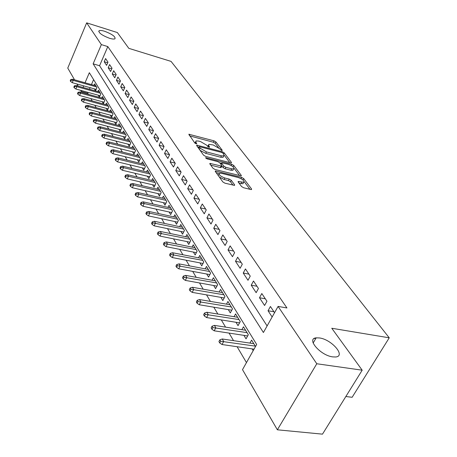 <?xml version="1.0" encoding="UTF-8"?>
<svg xmlns="http://www.w3.org/2000/svg" width="457" height="457" viewBox="0 0 457 457"><rect width="100%" height="100%" fill="white"/><g stroke="black" fill="none" stroke-linecap="round" stroke-linejoin="round"><path stroke-width="0.69" d="M221.679 150.519L222.205 150.216L215.955 141.967L214.042 140.842L188.815 134.232L194.762 142.961L196.139 143.772L196.716 143.475L195.927 142.39L196.019 140.927L198.538 141.059L200.6 141.607L206.838 145.28L207.638 146.366L209.009 147.171L209.557 146.874L208.758 145.789L208.826 144.309L213.288 144.983L219.497 148.639L221.679 150.519M319.454 337.946L316.193 337.849C305.939 338.568 320.323 355.46 332.73 356.888L335.638 356.986C346.206 356.214 331.622 339.397 319.454 337.946M104.624 31.276C101.854 30.43 100.003 30.253 99.072 30.745C98.472 32.864 101.957 35.378 109.526 38.274C112.245 39.091 114.067 39.262 114.987 38.788C115.61 36.674 112.159 34.166 104.624 31.276M241.559 186.513L243.655 187.758L250.83 189.512L251.527 189.546L251.567 188.97L243.718 178.607L241.667 177.396L215.378 170.964L215.327 171.501L222.845 181.926L224.953 183.188L234.55 185.388L234.601 184.811L231.293 180.315L229.208 179.081L224.855 178.002C220.354 176.288 218.537 174.7 219.417 173.226L221.445 173.317L238.274 177.527C242.747 179.241 244.552 180.823 243.684 182.286L238.257 181.463L238.217 182.029L241.559 186.513M74.548 79.804L67.762 68.093L86.67 22.85L117.363 32.556L128.805 48.339L171.061 61.398L389.238 337.82L331.776 328.257L362.184 370.193L316.787 363.755L277.365 429.803L242.501 369.644L256.668 344.469L89.344 72.703L85.042 82.763M86.67 22.85L101.363 44.615L93.137 63.837L263.403 332.513L278.085 306.418L316.787 363.755M278.085 306.418L286.95 307.967L107.818 46.591L101.363 44.615M230.665 162.835L231.391 162.875L231.413 162.366L224.198 152.849L222.245 151.695L196.699 145.132L196.664 145.606L203.559 155.169L205.57 156.363L230.665 162.835M233.756 165.457L241.273 175.385L241.245 175.928L215.053 169.484L212.991 168.262L209.883 163.949L209.929 163.429L221.811 166.137L221.845 165.617L219.777 162.812L217.761 161.618L207.032 158.865L205.644 157.676L231.75 164.274L233.756 165.457L233.059 166.828M252.127 348.897L253.189 350.656M243.912 335.358L246.032 338.854L248.317 334.741L243.455 326.801L241.867 329.674M235.972 322.271L238.034 325.67L240.268 321.602L235.566 313.925L234.053 316.701M228.294 309.612L230.299 312.919L232.482 308.892L227.934 301.471L226.489 304.151M220.862 297.364L222.816 300.586L224.953 296.599L220.548 289.412L219.166 292.006M213.67 285.505L215.573 288.641L217.658 284.7L213.396 277.736L212.077 280.25M206.701 274.011L208.552 277.073L210.597 273.172L206.461 266.425L205.199 268.859M199.943 262.878L201.754 265.86L203.753 261.998L199.743 255.457L198.532 257.817M193.397 252.081L195.162 254.989L197.116 251.167L193.231 244.826L192.066 247.111M187.039 241.604L188.764 244.444L190.678 240.662L186.907 234.51L185.788 236.732M180.875 231.436L182.554 234.207L184.428 230.465L180.772 224.49L179.692 226.649M174.882 221.565L176.528 224.273L178.367 220.565L174.808 214.761L173.774 216.864M169.067 211.974L170.672 214.619L172.478 210.951L169.021 205.313L168.022 207.352M163.412 202.651L164.983 205.239L166.748 201.606L163.395 196.127L162.429 198.115M157.916 193.591L159.453 196.122L161.184 192.528L157.922 187.199L156.991 189.129M152.569 184.777L154.072 187.25L155.774 183.691L152.598 178.51L151.701 180.395M147.371 176.202L148.839 178.624L150.507 175.1L147.417 170.055L146.554 171.895M142.31 167.856L143.744 170.227L145.389 166.736L142.378 161.829L141.539 163.617M137.38 159.733L138.785 162.052L140.396 158.596L137.466 153.815L136.654 155.563M132.576 151.815L133.958 154.089L135.54 150.667L132.684 146.006L131.902 147.714M127.903 144.104L129.251 146.331L130.805 142.944L128.023 138.402L127.263 140.071M123.339 136.592L124.664 138.774L126.195 135.415L123.481 130.988L122.744 132.616M118.894 129.262L120.197 131.399L121.699 128.074L119.054 123.756L118.334 125.349M114.558 122.11L115.832 124.213L117.312 120.916L114.736 116.706L114.039 118.266M110.331 115.141L111.582 117.198L113.033 113.936L110.52 109.829L109.84 111.348M106.201 108.338L107.429 110.354L108.857 107.121L106.401 103.111L105.744 104.602M102.174 101.694L103.373 103.676L104.784 100.471L102.385 96.553L101.745 98.015M98.238 95.205L99.42 97.152L100.808 93.976L98.466 90.155L97.844 91.583M107.978 62.141L105.59 58.542L104.207 61.746L106.584 65.357L107.978 62.141M112.039 68.247L109.589 64.568L108.189 67.796L110.623 71.492L112.039 68.247M116.198 74.502L113.69 70.732L112.262 73.988L114.758 77.781L116.198 74.502M120.454 80.912L117.889 77.044L116.438 80.335L118.991 84.219L120.454 80.912M124.824 87.476L122.19 83.517L120.717 86.836L123.333 90.817L124.824 87.476M129.297 94.205L126.6 90.149L125.098 93.502L127.783 97.581L129.297 94.205M133.884 101.111L131.119 96.947L129.594 100.334L132.347 104.516L133.884 101.111M138.591 108.189L135.752 103.922L134.204 107.338L137.026 111.628L138.591 108.189M143.424 115.455L140.51 111.074L138.934 114.524L141.83 118.923L143.424 115.455M148.376 122.91L145.389 118.409L143.784 121.899L146.754 126.418L148.376 122.91M153.466 130.565L150.399 125.943L148.765 129.468L151.815 134.107L153.466 130.565M158.693 138.425L155.54 133.684L153.878 137.237L157.014 142.001L158.693 138.425M164.063 146.503L160.824 141.63L159.133 145.223L162.355 150.119L164.063 146.503L159.133 145.223M169.587 154.809L166.257 149.799L164.531 153.426L167.839 158.459L169.587 154.809M175.265 163.349L171.838 158.196L170.078 161.864L173.483 167.034L175.265 163.349M181.103 172.129L177.579 166.828L175.785 170.535L179.287 175.859L181.103 172.129M187.113 181.172L183.486 175.717L181.657 179.458L185.262 184.936L187.113 181.172M193.3 190.478L189.564 184.857L187.701 188.638L191.409 194.282L193.3 190.478M199.669 200.057L195.825 194.276L193.922 198.098L197.744 203.908L199.669 200.057M206.238 209.934L202.274 203.976L200.326 207.838L204.268 213.825L206.238 209.934M213.002 220.114L208.918 213.967L206.935 217.875L210.991 224.044L213.002 220.114M219.983 230.614L215.773 224.278L213.745 228.226L217.932 234.59L219.983 230.614M227.186 241.45L222.839 234.909L220.765 238.897L225.09 245.466L227.186 241.45M234.624 252.635L230.134 245.883L228.014 249.916L232.476 256.697L234.624 252.635M242.307 264.192L237.669 257.211L235.498 261.29L240.108 268.293L242.307 264.192M250.242 276.131L245.449 268.916L243.233 273.04L247.997 280.278L250.242 276.131M258.451 288.476L253.492 281.021L251.224 285.185L256.149 292.674L258.451 288.476M266.945 301.249L261.815 293.531L259.49 297.747L264.586 305.493L266.945 301.249M107.818 46.591L99.575 65.728L267.105 325.927M274.554 312.697L270.424 306.487L268.042 310.749L272.144 316.981M88.087 92.394L87.715 93.251L88.344 94.313M90.869 98.592L92.234 100.911M94.788 105.241L96.221 107.675M98.798 112.056L100.306 114.604M102.916 119.037L104.493 121.711M107.132 126.195L108.783 128.994M111.457 133.535L113.193 136.472M115.895 141.064L117.712 144.144M120.448 148.788L122.35 152.015M125.127 156.722L127.115 160.099M129.925 164.863L132.01 168.405M134.855 173.232L137.043 176.939M139.922 181.829L142.213 185.713M145.132 190.666L147.531 194.739M150.49 199.755L153.004 204.022M156.003 209.106L158.636 213.573M161.669 218.732L164.434 223.416M167.513 228.637L170.404 233.55M173.529 238.845L176.562 243.992M179.727 249.368L182.909 254.76M186.125 260.216L189.455 265.871M192.717 271.401L196.213 277.336M199.52 282.952L203.194 289.172M206.547 294.874L210.397 301.403M213.807 307.19L217.852 314.05M221.314 319.923L225.558 327.126M229.071 333.09L233.533 340.654M237.103 346.714L246.466 362.601M93.594 79.604L91.457 84.574M90.12 87.67L89.446 89.241M94.393 88.869L95.553 90.783L96.918 87.635L94.633 83.899L94.028 85.299M249.95 343.098L251.613 340.122L255.526 346.503M345.846 396.516L352.136 397.287L389.238 337.82M362.184 370.193L322.488 434.15L277.365 429.803M87.715 93.251L81.312 91.48L80.649 90.332M78.198 86.099L76.976 83.991M83.711 85.876L83.037 87.447M81.683 90.617L81.312 91.48M99.575 65.728L93.137 63.837M104.207 61.746L107.698 62.78M108.189 67.796L111.776 68.853M112.262 73.988L115.947 75.062M116.438 80.335L120.225 81.432M120.717 86.836L124.612 87.95M125.098 93.502L129.108 94.633M129.594 100.334L133.718 101.483M134.204 107.338L138.448 108.509M138.934 114.524L143.304 115.712M143.784 121.899L148.285 123.11M148.765 129.468L153.403 130.696M153.878 137.237L158.665 138.488M164.531 153.426L169.507 154.689M170.078 161.864L175.111 163.115M175.785 170.535L180.869 171.781M181.657 179.458L186.793 180.692M187.701 188.638L192.894 189.866M193.922 198.098L199.172 199.309M200.326 207.838L205.639 209.038M206.935 217.875L212.305 219.057M213.745 228.226L219.171 229.391M220.765 238.897L226.255 240.051M228.014 249.916L233.567 251.047M235.498 261.29L241.119 262.404M243.233 273.04L248.916 274.131M251.224 285.185L256.971 286.253M259.49 297.747L265.306 298.787M268.042 310.749L273.926 311.754M208.415 145.143L207.689 146.429M195.607 141.773L194.888 143.104M218.48 147.617L215.264 143.361L213.35 142.236L189.666 135.889M199.024 147.2L197.533 146.806M229.797 162.612L224.244 155.254M222.965 153.221L221.594 152.415L199.281 146.668L200.097 148.159L206.45 151.913L221.399 155.808L223.77 155.94L223.839 154.38L222.965 153.221M199.189 146.857L198.504 148.154M200.115 150.387L205.736 153.352L206.45 151.913M223.496 156.483L223.056 157.362L220.685 157.237L205.736 153.352M234.053 168.25L239.651 175.671M210.734 165.126L220.325 167.559L221.234 167.291M219.788 162.829L221.531 163.275M231.67 168.799L233.618 168.901C234.401 167.508 232.636 165.982 228.317 164.326L221.765 162.801L221.736 163.315L223.81 166.12L225.838 167.313L231.67 168.799L230.934 170.244L232.881 170.341L233.287 169.547M221.622 163.098L220.908 164.343M230.934 170.244L225.107 168.77L223.079 167.57L221.948 166.034M243.37 182.886L242.924 183.748L239.074 183.183M218.977 174.1L218.206 175.494M219.263 176.962L224.101 179.487L224.855 178.002M232.996 185.154L230.534 181.8L228.454 180.561L224.101 179.487M219.114 173.403L216.172 172.672M249.933 189.295L244.169 181.657M70.772 79.518L70.235 80.798L70.589 81.42L71.132 80.146L70.772 79.518L72.56 79.244L73.211 80.369L72.24 82.666L96.17 89.366M71.132 80.146L73.211 80.369L96.484 86.916M72.56 79.244L95.793 85.796M72.24 82.666L70.589 81.42M74.382 85.825L73.84 87.116L74.2 87.755L74.748 86.464L74.382 85.825L76.188 85.539L76.85 86.687L75.868 89.006L100.049 95.707M74.748 86.464L76.85 86.687L100.351 93.234M76.188 85.539L99.649 92.085M75.868 89.006L74.2 87.755M78.078 92.285L77.524 93.582L77.901 94.239L78.455 92.937L78.078 92.285L79.906 91.983L80.586 93.159L79.581 95.502L104.025 102.197M78.455 92.937L80.586 93.159L104.31 99.7M79.906 91.983L103.59 98.523M79.581 95.502L77.901 94.239M81.872 98.901L81.306 100.209L81.689 100.883L82.254 99.569L81.872 98.901L83.711 98.586L84.408 99.792L83.391 102.157L108.098 108.846M82.254 99.569L84.408 99.792L108.366 106.321M83.711 98.586L107.629 105.116M83.391 102.157L81.689 100.883M85.75 105.676L85.179 107.001L85.573 107.692L86.145 106.367L85.75 105.676L87.613 105.356L88.321 106.59L87.287 108.977L112.268 115.655M86.145 106.367L88.321 106.59L112.525 113.102M87.613 105.356L111.771 111.868M87.287 108.977L85.573 107.692M89.732 112.628L89.149 113.964L89.549 114.667L90.132 113.33L89.732 112.628L91.606 112.291L92.337 113.559L91.286 115.964L116.541 122.636M90.132 113.33L92.337 113.559L116.781 120.054M91.606 112.291L116.009 118.786M91.286 115.964L89.549 114.667M93.811 119.751L93.217 121.099L93.634 121.825L94.222 120.471L93.811 119.751L95.707 119.403L96.456 120.699L95.387 123.133L120.922 129.788M94.222 120.471L96.456 120.699L121.145 127.177M95.707 119.403L120.357 125.881M95.387 123.133L93.634 121.825M97.992 127.057L97.392 128.423L97.815 129.165L98.421 127.8L97.992 127.057L99.912 126.692L100.677 128.029L99.592 130.479L125.418 137.123M98.421 127.8L100.677 128.029L125.624 134.484M99.912 126.692L124.807 133.153M99.592 130.479L97.815 129.165M102.288 134.558L101.677 135.935L102.111 136.694L102.722 135.318L102.288 134.558L104.225 134.175L105.013 135.546L103.905 138.025L130.028 144.646M102.722 135.318L105.013 135.546L130.216 141.973M104.225 134.175L129.377 140.613M103.905 138.025L102.111 136.694M106.692 142.253L106.07 143.641L106.515 144.423L107.144 143.03L106.692 142.253L108.646 141.859L109.457 143.264L108.332 145.766L134.758 152.364M107.144 143.03L109.457 143.264L134.924 149.662M108.646 141.859L134.067 148.262M108.332 145.766L106.515 144.423M111.217 150.153L110.583 151.553L111.045 152.358L111.679 150.953L111.217 150.153L113.193 149.742L114.022 151.181L112.879 153.712L139.614 160.281M111.679 150.953L114.022 151.181L139.756 157.551M113.193 149.742L138.877 156.117M112.879 153.712L111.045 152.358M115.867 158.265L115.221 159.682L115.69 160.51L116.335 159.087L115.867 158.265L117.86 157.842L118.711 159.322L117.546 161.869L144.601 168.41M116.335 159.087L118.711 159.322L144.72 165.651M117.86 157.842L143.818 164.177M117.546 161.869L115.69 160.51M120.642 166.605L119.985 168.033L120.465 168.884L121.122 167.451L120.642 166.605L122.653 166.159L123.533 167.679L122.345 170.261L149.725 176.762M121.122 167.451L123.533 167.679L149.816 173.968M122.653 166.159L148.891 172.455M122.345 170.261L120.465 168.884M125.549 175.174L124.875 176.619L125.372 177.487L126.046 176.042L125.549 175.174L127.583 174.711L128.486 176.276L127.275 178.876L154.986 185.342M126.046 176.042L128.486 176.276L155.054 182.514M127.583 174.711L154.1 180.961M127.275 178.876L125.372 177.487M130.593 183.982L129.908 185.445L130.422 186.342L131.108 184.879L130.593 183.982L132.65 183.503L133.575 185.108L132.341 187.741L160.396 194.156M131.108 184.879L133.575 185.108L160.436 191.3M132.65 183.503L159.459 189.701M132.341 187.741L130.422 186.342M135.78 193.048L135.089 194.522L135.615 195.442L136.312 193.968L135.78 193.048L137.86 192.546L138.814 194.196L137.557 196.858L165.965 203.222M136.312 193.968L138.814 194.196L165.971 200.332M137.86 192.546L164.96 198.686M137.557 196.858L135.615 195.442M141.122 202.371L140.413 203.862L140.956 204.81L141.664 203.319L141.122 202.371L143.224 201.851L144.206 203.554L142.927 206.238L171.689 212.551M141.664 203.319L144.206 203.554L171.661 209.626M143.224 201.851L170.627 207.935M142.927 206.238L140.956 204.81M146.623 211.974L145.897 213.482L146.457 214.459L147.183 212.951L146.623 211.974L148.742 211.425L149.753 213.179L148.451 215.893L177.584 222.142M147.183 212.951L149.753 213.179L177.522 219.183M148.742 211.425L176.453 217.446M148.451 215.893L146.457 214.459M152.284 221.862L151.547 223.382L152.118 224.393L152.861 222.867L152.284 221.862L154.426 221.291L155.471 223.102L154.135 225.838L183.651 232.019M152.861 222.867L183.548 229.026M154.426 221.291L182.452 227.232M154.135 225.838L152.118 224.393M158.116 232.047L157.362 233.59L157.956 234.624L158.71 233.087L158.116 232.047L160.287 231.453L161.361 233.316L160.001 236.086L189.906 242.187M158.71 233.087L189.758 239.165M160.287 231.453L188.627 237.314M160.001 236.086L157.956 234.624M164.132 242.553L163.36 244.107L163.972 245.175L164.743 243.621L164.132 242.553L166.325 241.93L167.433 243.849L166.04 246.649L196.35 252.664M164.743 243.621L196.156 249.608M166.325 241.93L194.99 247.705M166.04 246.649L163.972 245.175M170.335 253.384L169.547 254.955L170.175 256.057L170.964 254.486L170.335 253.384L172.552 252.738L173.694 254.715L172.272 257.542L202.994 263.466M170.964 254.486L202.754 260.37M172.552 252.738L201.554 258.411M172.272 257.542L170.175 256.057M176.733 264.557L175.934 266.145L176.579 267.288L177.385 265.694L176.733 264.557L178.973 263.883L180.155 265.928L178.704 268.785L209.849 274.6M177.385 265.694L209.557 271.475M178.973 263.883L208.318 269.447M178.704 268.785L176.579 267.288M183.343 276.097L182.52 277.702L183.188 278.879L184.011 277.268L183.343 276.097L185.605 275.388L186.822 277.502L185.342 280.387L216.921 286.093M184.011 277.268L216.572 282.929M185.605 275.388L215.293 280.838M185.342 280.387L183.188 278.879M190.163 288.013L189.324 289.635L190.015 290.846L190.86 289.224L190.163 288.013L192.454 287.27L193.711 289.452L192.197 292.371L224.227 297.953M190.86 289.224L223.816 294.754M192.454 287.27L222.496 292.594M192.197 292.371L190.015 290.846M197.213 300.323L196.356 301.963L197.07 303.219L197.932 301.58L197.213 300.323L199.532 299.552L200.834 301.809L199.281 304.756L231.779 310.194M197.932 301.58L231.299 306.967M199.532 299.552L229.934 304.739M199.281 304.756L197.07 303.219M204.508 313.056L203.628 314.713L204.365 316.01L205.25 314.353L204.508 313.056L206.85 312.251L208.192 314.582L206.604 317.564L239.582 322.853M205.25 314.353L239.034 319.586M206.85 312.251L237.623 317.284M206.604 317.564L204.365 316.01M212.048 326.229L211.145 327.903L211.917 329.246L212.819 327.572L212.048 326.229L214.419 325.384L215.807 327.795L214.184 330.811L247.654 335.935M212.819 327.572L247.026 332.633M214.419 325.384L245.569 330.251M214.184 330.811L211.917 329.246M316.164 337.894L313.936 338.688M313.651 342.162L312.988 342.533M219.857 339.859L218.932 341.556L219.726 342.95L220.651 341.253L219.857 339.859L222.256 338.98L223.696 341.476L222.028 344.527L254.023 349.177M220.651 341.253L255.297 346.132M222.256 338.98L253.789 343.67M222.028 344.527L219.726 342.95M222.028 150.576L222.205 150.216M196.544 143.829L196.716 143.475M209.386 147.228L209.557 146.874M208.238 146.846L208.758 145.789M195.402 143.469L195.927 142.39M189.169 135.203L189.615 134.278M213.35 142.236L214.042 140.842M215.264 143.361L215.955 141.967M197.03 146.109L197.487 145.172M221.845 152.495L222.245 151.695M223.593 154.055L224.198 152.849M231.139 162.909L231.413 162.366M198.618 148.308L199.258 147M199.458 149.473L200.097 148.159M220.685 157.237L221.399 155.808M240.982 175.956L241.273 175.385M210.226 164.423L210.706 163.463M220.325 167.559L221.062 166.102M205.896 158.305L206.193 157.699M231.139 165.491L231.75 164.274M221.091 164.594L221.736 163.315M223.079 167.57L223.81 166.12M225.107 168.77L225.838 167.313M238.508 182.417L238.977 181.498M241.016 183.663L241.776 182.194M228.454 180.561L229.208 179.081M230.534 181.8L231.293 180.315M234.287 185.422L234.601 184.811M215.658 171.963L216.144 170.998M241.028 178.636L241.667 177.396M243.004 179.984L243.718 178.607M251.247 189.581L251.567 188.97M313.148 343.018L316.193 337.849M98.735 31.533L99.072 30.745M223.056 157.362L223.77 155.94M209.774 163.737L209.929 163.429M221.079 167.593L221.811 166.137M232.881 170.341L233.618 168.901M238.086 181.795L238.257 181.463M242.924 183.748L243.684 182.286M215.213 171.284L215.378 170.964"/></g></svg>
